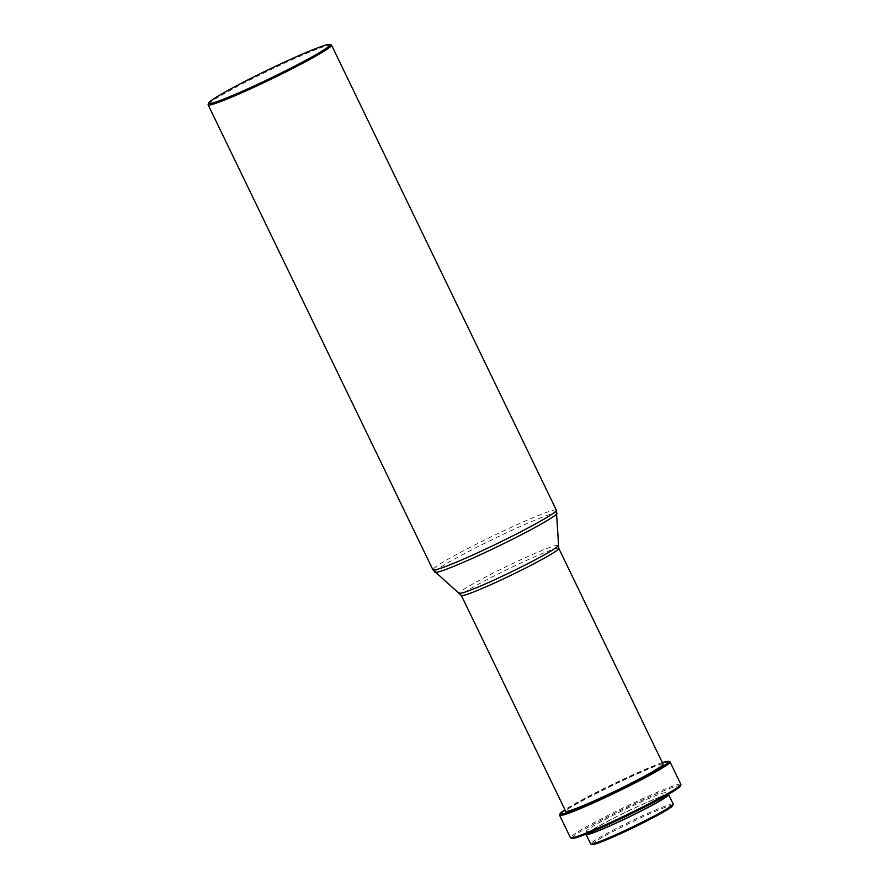 <?xml version="1.0" encoding="UTF-8"?>
<svg xmlns="http://www.w3.org/2000/svg" width="889" height="889" viewBox="0 0 889 889"><rect width="100%" height="100%" fill="white"/><g stroke="black" fill="none" stroke-linecap="round" stroke-linejoin="round"><path stroke-width="0.67" stroke-dasharray="4.45 3.33" d="M331.297 44.95A68.542 4.356 -25.8 0 0 292.637 59.507A68.542 4.356 -25.8 0 0 208.137 104.491M663.094 764.14A54.107 3.445 -25.8 0 0 632.379 775.475A54.107 3.445 -25.8 0 0 565.66 811.235M662.361 762.618A60.241 3.834 -25.8 0 0 634.413 774.097A60.241 3.834 -25.8 0 0 564.926 809.723M669.839 761.795A61.319 3.9 -25.8 0 0 635.246 774.819A61.319 3.9 -25.8 0 0 559.637 815.069M680.874 784.331A61.319 3.9 -25.8 0 0 646.059 797.189A61.319 3.9 -25.8 0 0 570.449 837.716M680.363 786.054A60.241 3.834 -25.8 0 0 646.17 798.4A60.241 3.834 -25.8 0 0 572.105 838.383M667.006 795.433A44.006 2.8 -25.8 0 0 642.025 804.656A44.006 2.8 -25.8 0 0 587.762 833.738M611.488 821.925A44.006 2.8 -25.8 0 0 665.75 792.844A44.006 2.8 -25.8 0 0 640.769 802.067A44.006 2.8 -25.8 0 0 586.507 831.148A44.006 2.8 -25.8 0 0 611.488 821.925M673.173 804.045A45.817 2.911 -25.8 0 0 647.17 813.646A45.817 2.911 -25.8 0 0 590.685 843.928M668.139 794.477A45.817 2.911 -25.8 0 0 642.625 804.256A45.817 2.911 -25.8 0 0 586.307 834.038M672.662 805.69A44.728 2.845 -25.8 0 0 647.281 814.869A44.728 2.845 -25.8 0 0 592.285 844.55M556.336 510.153A68.542 4.356 -25.8 0 0 517.431 524.521A68.542 4.356 -25.8 0 0 432.932 569.816M557.081 513.186A67.92 4.323 -25.8 0 0 518.498 527.299A67.92 4.323 -25.8 0 0 434.843 572.272M558.092 545.557A54.729 3.478 -25.8 0 0 526.999 556.925A54.729 3.478 -25.8 0 0 459.58 593.174M558.781 548.357A54.107 3.445 -25.8 0 0 528.066 559.703A54.107 3.445 -25.8 0 0 461.347 595.452M666.883 795.199L665.75 792.844M587.64 833.504L586.507 831.148"/><path stroke-width="1.33" d="M246.931 89.211A67.453 4.289 -25.8 0 0 329.852 44.45A67.453 4.289 -25.8 0 0 291.803 58.774A67.453 4.289 -25.8 0 0 208.637 103.046A67.453 4.289 -25.8 0 0 246.931 89.211M208.637 103.046L208.137 104.491A68.542 4.356 -25.8 0 0 208.126 104.802A68.542 4.356 -25.8 0 0 247.031 90.434A68.542 4.356 -25.8 0 0 331.541 45.139A68.542 4.356 -25.8 0 0 331.297 44.95L329.852 44.45M558.781 548.357A54.107 3.445 -25.8 0 1 492.062 584.117A54.107 3.445 -25.8 0 1 461.347 595.452L565.66 811.235A54.107 3.445 -25.8 0 0 596.375 799.889A54.107 3.445 -25.8 0 0 663.094 764.14L558.781 548.357L556.336 510.153L331.541 45.139M564.926 809.723A60.241 3.834 -25.8 0 0 560.148 813.635A60.241 3.834 -25.8 0 0 594.341 801.278A60.241 3.834 -25.8 0 0 668.395 761.306A60.241 3.834 -25.8 0 0 662.361 762.618M560.148 813.635L559.637 815.069A61.319 3.9 -25.8 0 0 559.637 815.346A61.319 3.9 -25.8 0 0 594.452 802.489A61.319 3.9 -25.8 0 0 670.062 761.973A61.319 3.9 -25.8 0 0 669.839 761.795L668.395 761.306M559.637 815.346L570.449 837.716A61.319 3.9 -25.8 0 0 570.671 837.883A61.319 3.9 -25.8 0 0 605.253 824.859A61.319 3.9 -25.8 0 0 680.863 784.609A61.319 3.9 -25.8 0 0 680.874 784.331L670.062 761.973M570.671 837.883L572.105 838.383A60.241 3.834 -25.8 0 0 606.087 825.581A60.241 3.834 -25.8 0 0 680.363 786.054L680.863 784.609M587.64 833.504L587.762 833.738A44.006 2.8 -25.8 0 0 612.743 824.514A44.006 2.8 -25.8 0 0 667.006 795.433L666.883 795.199M586.307 834.038A45.817 2.911 -25.8 0 0 586.14 834.527L590.685 843.928A45.817 2.911 -25.8 0 0 590.841 844.05A45.817 2.911 -25.8 0 0 616.688 834.327A45.817 2.911 -25.8 0 0 673.173 804.256A45.817 2.911 -25.8 0 0 673.173 804.045L668.628 794.644A45.817 2.911 -25.8 0 0 668.139 794.477M586.14 834.527A45.817 2.911 -25.8 0 0 612.143 824.925A45.817 2.911 -25.8 0 0 668.628 794.644M590.841 844.05L592.285 844.55A44.728 2.845 -25.8 0 0 617.522 835.049A44.728 2.845 -25.8 0 0 672.662 805.69L673.173 804.256M461.347 595.452L432.932 569.816A68.542 4.356 -25.8 0 0 471.837 555.447A68.542 4.356 -25.8 0 0 556.336 510.153M434.843 572.272A67.92 4.323 -25.8 0 0 473.315 557.936A67.92 4.323 -25.8 0 0 557.081 513.186M459.58 593.174A54.729 3.478 -25.8 0 0 490.584 581.617A54.729 3.478 -25.8 0 0 558.092 545.557M432.932 569.816L208.126 104.802"/></g></svg>
